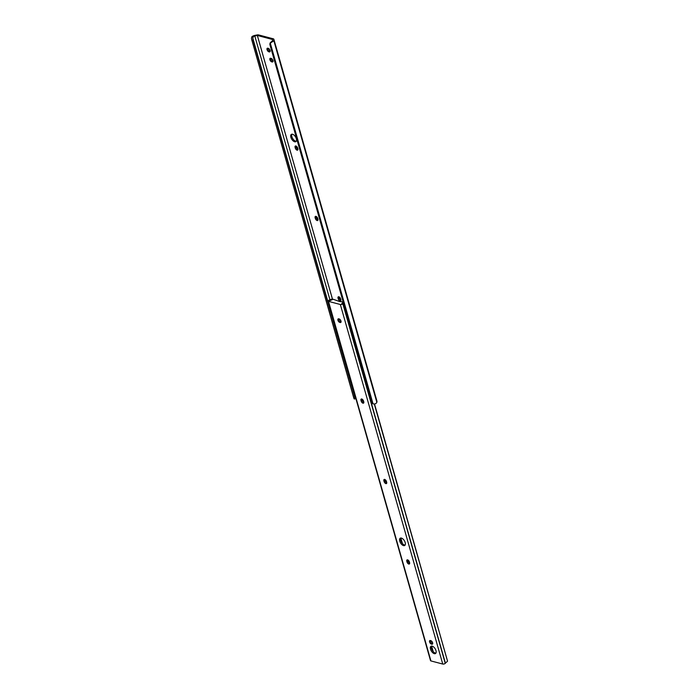 <?xml version="1.0" encoding="UTF-8"?>
<svg xmlns="http://www.w3.org/2000/svg" width="699" height="699" viewBox="0 0 699 699"><rect width="100%" height="100%" fill="white"/><g stroke="black" fill="none" stroke-linecap="round" stroke-linejoin="round"><path stroke-width="1.05" d="M296.341 138.734A4.281 2.211 -121.6 0 0 291.369 134.365A4.281 2.211 -121.6 0 0 290.889 137.292A4.281 2.211 -121.6 0 0 295.86 141.661A4.281 2.211 -121.6 0 0 296.341 138.734M296.271 141.233A4.281 2.211 58.4 0 1 291.876 136.689A4.281 2.211 58.4 0 1 291.946 134.191M267.044 49.664A2.027 1.048 -121.6 0 0 268.844 51.787L269.298 51.909A2.027 1.048 -121.6 0 0 269.858 51.857A2.027 1.048 -121.6 0 0 269.919 50.022A2.027 1.048 -121.6 0 0 268.285 48.345L267.822 48.222A2.027 1.048 -121.6 0 0 267.271 48.275A2.027 1.048 -121.6 0 0 267.044 49.664M270.172 51.272L269.823 51.184A2.027 1.048 58.4 0 1 268.032 49.061A2.027 1.048 58.4 0 1 267.944 48.257M269.901 59.721A2.027 1.048 -121.6 0 0 271.701 61.844L272.164 61.966A2.027 1.048 -121.6 0 0 272.715 61.905A2.027 1.048 -121.6 0 0 272.785 60.07A2.027 1.048 -121.6 0 0 271.151 58.401L270.688 58.279A2.027 1.048 -121.6 0 0 270.137 58.332A2.027 1.048 -121.6 0 0 269.901 59.721M273.038 61.329L272.689 61.232A2.027 1.048 58.4 0 1 270.889 59.109A2.027 1.048 58.4 0 1 270.801 58.305M317.73 218.464A2.027 1.048 -121.6 0 0 315.371 216.402A2.027 1.048 -121.6 0 0 315.144 217.782L315.328 218.42A2.027 1.048 -121.6 0 0 317.678 220.491A2.027 1.048 -121.6 0 0 317.905 219.102L317.73 218.464M297.678 148.092A2.027 1.048 -121.6 0 0 295.327 146.021A2.027 1.048 -121.6 0 0 295.1 147.41L295.275 148.039A2.027 1.048 -121.6 0 0 297.634 150.11A2.027 1.048 -121.6 0 0 297.861 148.73L297.678 148.092M340.64 298.892A2.027 1.048 -121.6 0 0 338.281 296.822A2.027 1.048 -121.6 0 0 338.054 298.211L338.237 298.849A2.027 1.048 -121.6 0 0 340.588 300.919A2.027 1.048 -121.6 0 0 340.815 299.53L340.64 298.892M257.346 35.466L254.803 35.981A2.149 0.874 -15.9 0 0 253.658 36.365L252.758 37.947A2.709 0.454 78.4 0 0 253.038 39.467L253.117 40.131L251.989 40.359L251.727 39.729A2.709 0.454 -101.6 0 1 251.457 38.218L251.885 36.724A3.495 1.433 164.1 0 1 254.89 35.396L256.891 34.985A2.709 1.101 164.1 0 1 258.691 34.95L273.239 38.794A2.709 1.101 164.1 0 1 273.868 39.266A2.709 1.101 164.1 0 1 273.877 39.476L273.746 40.376A3.495 1.433 164.1 0 1 271.911 42.019L270.303 43.198A2.709 2.429 -171.5 0 0 269.875 44.212L269.963 43.626A2.709 2.429 8.5 0 1 270.391 42.613L272.025 41.224A2.149 0.874 -15.9 0 0 272.435 40.647L272.61 39.502L257.346 35.466L332.506 299.294L331.405 299.181M376.866 401.016A2.709 1.101 164.1 0 1 376.962 401.191A2.709 1.101 164.1 0 1 376.971 401.401L376.84 402.301A3.495 1.433 164.1 0 1 375.005 403.943L373.056 403.917A2.709 2.429 -171.5 0 1 371.947 402.912L269.858 44.526L371.947 402.912M354.978 398.648L354.21 398.928A2.709 0.454 -101.6 0 1 353.825 398.124L353.729 397.539L354.865 397.303L355.127 397.853A2.709 0.454 78.4 0 0 355.511 398.666L355.913 398.692M251.727 39.729L353.825 398.124M251.989 40.359L353.729 397.539M253.117 40.131L354.865 397.303M253.038 39.467L355.127 397.853M317.993 219.897A2.027 1.048 58.4 0 1 316.306 217.808L316.131 217.179A2.027 1.048 58.4 0 1 316.044 216.384M297.949 149.525A2.027 1.048 58.4 0 1 296.262 147.437L296.088 146.807A2.027 1.048 58.4 0 1 296 146.004M340.902 300.325A2.027 1.048 58.4 0 1 339.225 298.237L339.041 297.608A2.027 1.048 58.4 0 1 338.954 296.813M435.975 650.62A4.281 2.211 -121.6 0 0 431.003 646.252A4.281 2.211 -121.6 0 0 430.523 649.179A4.281 2.211 -121.6 0 0 435.494 653.548A4.281 2.211 -121.6 0 0 435.975 650.62M431.58 646.077A4.281 2.211 -121.6 0 0 431.51 648.567A4.281 2.211 -121.6 0 0 435.905 653.119M405.193 542.564A4.281 2.211 -121.6 0 0 400.221 538.195A4.281 2.211 -121.6 0 0 399.741 541.122A4.281 2.211 -121.6 0 0 404.712 545.491A4.281 2.211 -121.6 0 0 405.193 542.564M400.798 538.02A4.281 2.211 -121.6 0 0 400.728 540.519A4.281 2.211 -121.6 0 0 405.123 545.063M337.94 320.264A2.027 1.048 -121.6 0 0 339.74 322.388L340.203 322.51A2.027 1.048 -121.6 0 0 340.754 322.457A2.027 1.048 -121.6 0 0 340.824 320.623A2.027 1.048 -121.6 0 0 339.19 318.945L338.727 318.823A2.027 1.048 -121.6 0 0 338.176 318.875A2.027 1.048 -121.6 0 0 337.94 320.264M338.84 318.858A2.027 1.048 -121.6 0 0 338.928 319.661A2.027 1.048 -121.6 0 0 340.728 321.785L341.068 321.872M429.588 641.979A2.027 1.048 -121.6 0 0 431.379 644.094L431.842 644.216A2.027 1.048 -121.6 0 0 432.401 644.163A2.027 1.048 -121.6 0 0 432.463 642.329A2.027 1.048 -121.6 0 0 430.829 640.66L430.366 640.537A2.027 1.048 -121.6 0 0 429.815 640.59A2.027 1.048 -121.6 0 0 429.588 641.979M430.488 640.564A2.027 1.048 -121.6 0 0 430.567 641.367A2.027 1.048 -121.6 0 0 432.366 643.491L432.716 643.587M343.087 301.872L339.653 301.549L333.187 299.259L329.736 300.771M384.083 481.497A2.027 1.048 -121.6 0 0 386.433 483.568A2.027 1.048 -121.6 0 0 386.669 482.179L386.486 481.55A2.027 1.048 -121.6 0 0 384.135 479.479A2.027 1.048 -121.6 0 0 383.9 480.86L384.083 481.497L385.07 480.895A2.027 1.048 -121.6 0 0 386.757 482.974M361.173 401.069A2.027 1.048 -121.6 0 0 363.524 403.14A2.027 1.048 -121.6 0 0 363.76 401.75L363.576 401.121A2.027 1.048 -121.6 0 0 361.226 399.05A2.027 1.048 -121.6 0 0 360.99 400.44L361.173 401.069L362.161 400.466A2.027 1.048 -121.6 0 0 363.847 402.545M406.993 561.926A2.027 1.048 -121.6 0 0 409.352 563.997A2.027 1.048 -121.6 0 0 409.579 562.608L409.396 561.979A2.027 1.048 -121.6 0 0 407.045 559.908A2.027 1.048 -121.6 0 0 406.809 561.288L406.993 561.926L407.98 561.314A2.027 1.048 -121.6 0 0 409.666 563.403M374.332 404.136L447.543 661.158L446.277 662.39A2.149 0.874 -15.9 0 0 445.42 663.202L445.272 663.395A1.651 0.673 164.1 0 1 442.755 664.05L430.916 660.922A1.651 0.673 164.1 0 1 430.532 660.634L328.111 301.077A1.651 0.673 164.1 0 1 328.976 300.177L329.369 300.046A2.149 0.874 -15.9 0 0 330.872 299.408L331.641 299.382M343.436 303.104A2.149 0.874 -15.9 0 0 342.999 303.646L342.851 303.847A1.651 0.673 164.1 0 1 340.334 304.502L328.495 301.365A1.651 0.673 164.1 0 1 328.111 301.077M374.55 404.101L447.543 661.158M343.174 302.195L341.759 303.733A3.495 1.433 164.1 0 1 343.2 302.492L343.27 302.527M384.799 479.462A2.027 1.048 -121.6 0 0 384.887 480.257L385.07 480.895M361.89 399.033A2.027 1.048 -121.6 0 0 361.977 399.828L362.161 400.466M407.709 559.89A2.027 1.048 -121.6 0 0 407.797 560.685L407.98 561.314M400.842 538.012L402.414 543.542M431.624 646.068L433.197 651.59M330.872 299.408L331.911 299.504A3.495 1.433 164.1 0 1 329.666 300.535M269.823 51.184L268.844 51.787M272.689 61.232L271.701 61.844M252.758 37.947L355.511 398.666M254.803 35.981L329.972 299.862M270.303 43.198L373.056 403.917M273.746 40.376L376.84 402.301M273.877 39.476L376.971 401.401M272.025 41.224L271.911 42.019M251.885 36.724L253.658 36.365M339.041 297.608L338.054 298.211M339.225 298.237L338.237 298.849M296.088 146.807L295.1 147.41M296.262 147.437L295.275 148.039M273.021 61.442L272.164 61.966M270.155 51.385L269.298 51.909M316.131 217.179L315.144 217.782M316.306 217.808L315.328 218.42M340.728 321.785L339.74 322.388M432.366 643.491L431.379 644.094M340.334 304.502L442.755 664.05M328.495 301.365L430.916 660.922M342.851 303.847L445.272 663.395M342.999 303.646L445.42 663.202M432.698 643.692L431.842 644.216M407.797 560.685L406.809 561.288M361.977 399.828L360.99 400.44M341.051 321.986L340.203 322.51M384.887 480.257L383.9 480.86M273.868 39.266L376.962 401.191M355.774 398.736L354.428 399.015"/></g></svg>
